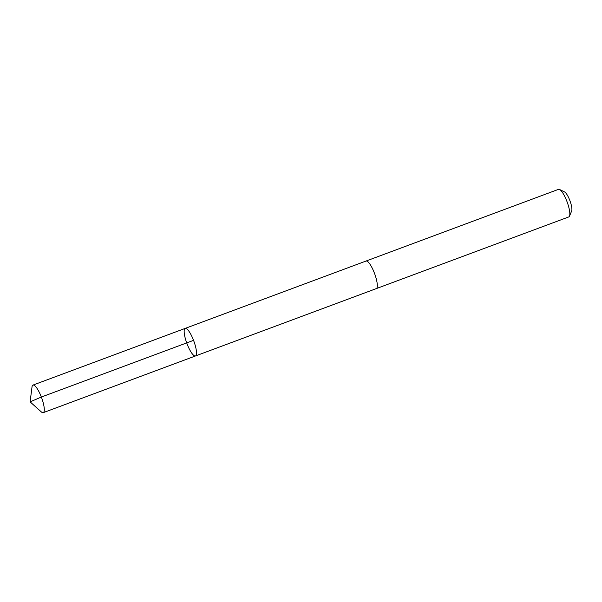 <?xml version="1.0" encoding="UTF-8"?>
<svg xmlns="http://www.w3.org/2000/svg" width="602" height="602" viewBox="0 0 602 602"><rect width="100%" height="100%" fill="white"/><g stroke="black" fill="none" stroke-linecap="round" stroke-linejoin="round"><path stroke-width="0.9" d="M365.948 261.08A14.711 3.657 69.6 0 1 366.016 261.05A14.704 3.657 69.6 0 1 373.135 270.035A14.704 3.657 69.6 0 1 377.311 286.131A14.704 3.657 69.6 0 1 376.288 288.614L195.469 355.963A14.711 3.657 -110.4 0 0 193.761 340.898A14.711 3.657 -110.4 0 0 185.198 328.391A14.711 3.657 -110.4 0 0 184.174 330.874A14.711 3.657 -110.4 0 0 188.351 346.978A14.711 3.657 -110.4 0 0 195.469 355.963A14.711 3.657 -110.4 0 0 193.761 340.898A14.711 3.657 -110.4 0 0 185.198 328.391L32.99 385.084A14.711 3.657 69.6 0 1 40.108 394.069A14.711 3.657 69.6 0 1 44.285 410.173A14.711 3.657 69.6 0 1 43.254 412.656A14.711 3.657 69.6 0 1 41.297 411.881L30.1 401.858L32.019 386.951A14.711 3.657 69.6 0 1 32.99 385.084M185.198 328.391L366.024 261.05A14.711 3.657 69.6 0 1 373.135 270.035A14.711 3.657 69.6 0 1 377.311 286.131A14.711 3.657 69.6 0 1 376.288 288.614A14.711 3.657 69.6 0 1 376.212 288.644M366.016 261.05L558.528 189.344A14.711 3.657 69.6 0 1 559.582 189.48A14.711 3.657 69.6 0 1 566.384 200.052A14.711 3.657 69.6 0 1 569.823 214.432A14.711 3.657 69.6 0 1 569.507 216.126A14.711 3.657 69.6 0 1 568.8 216.916L376.288 288.614M559.582 189.48L564.616 191.985A10.467 2.604 69.6 0 1 569.454 199.503A10.467 2.604 69.6 0 1 571.9 209.737A10.467 2.604 69.6 0 1 571.674 210.941L569.507 216.126M193.551 340.348L41.342 397.042L30.1 401.858M195.469 355.963L43.254 412.656"/></g></svg>
